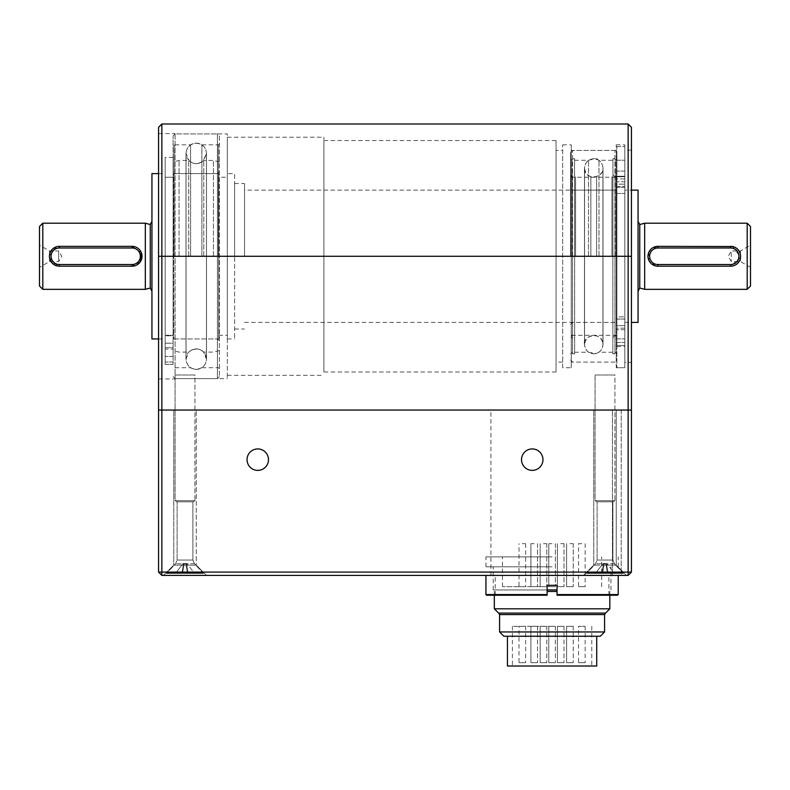 <?xml version="1.0" encoding="UTF-8"?>
<svg xmlns="http://www.w3.org/2000/svg" width="790" height="790" viewBox="0 0 790 790"><rect width="100%" height="100%" fill="white"/><g stroke="black" fill="none" stroke-linecap="round" stroke-linejoin="round"><path stroke-width="0.59" stroke-dasharray="3.95 2.96" d="M552.082 589.942L493.474 589.942L552.082 589.942M547.124 591.433L557.039 591.433M494.333 608.804L609.831 608.804M552.082 613.099L498.727 613.099L552.082 613.099M499.586 614.581L604.577 614.581M498.628 613.099L605.535 613.099M552.082 566.795L485.939 566.795L552.082 566.795M552.082 556.891L485.939 556.891L552.082 556.891M547.124 589.942L557.039 589.942M543.481 543.658L546.789 543.658L543.481 543.658M560.683 543.658L563.991 543.658L560.683 543.658M569.936 543.658L573.244 543.658L569.936 543.658M581.845 543.658L578.537 543.658L581.845 543.658M552.082 543.658L548.774 543.658L552.082 543.658M534.228 543.658L530.919 543.658L534.228 543.658M522.318 543.658L525.626 543.658L522.318 543.658M566.627 586.644L573.244 586.644L566.627 586.644L573.244 586.644L566.627 586.644L566.627 543.658L566.627 586.644M578.537 586.644L585.153 586.644L578.537 586.644L578.537 543.658M548.774 586.644L555.39 586.644L548.774 586.644L555.39 586.644L548.774 586.644L548.774 543.658L548.774 586.644M578.537 662.701L585.153 662.701L578.537 662.701L578.537 626.322L585.153 626.322L578.537 626.322M557.375 662.701L563.991 662.701L557.375 662.701L563.991 662.701L557.375 662.701L557.375 626.322L563.991 626.322L557.375 626.322L563.991 626.322L557.375 626.322L557.375 662.701M557.375 586.644L563.991 586.644L557.375 586.644L563.991 586.644L557.375 586.644L557.375 543.658L557.375 586.644M540.172 662.701L546.789 662.701L540.172 662.701L546.789 662.701L540.172 662.701L540.172 626.322L546.789 626.322L540.172 626.322L540.172 662.701M540.172 586.644L546.789 586.644L540.172 586.644L546.789 586.644L540.172 586.644L540.172 543.658L540.172 586.644M519.01 662.701L525.626 662.701L519.01 662.701L519.01 626.322L525.626 626.322L519.01 626.322M519.01 586.644L525.626 586.644L519.01 586.644L519.01 543.658M540.172 626.322L546.789 626.322L540.172 626.322M566.627 662.701L573.244 662.701L566.627 662.701L573.244 662.701L566.627 662.701L566.627 626.322L573.244 626.322L566.627 626.322L573.244 626.322L566.627 626.322L566.627 662.701M548.774 662.701L555.39 662.701L548.774 662.701L555.39 662.701L548.774 662.701L548.774 626.322L555.39 626.322L548.774 626.322L555.39 626.322L548.774 626.322L548.774 662.701M530.919 662.701L537.526 662.701L530.919 662.701L537.526 662.701L530.919 662.701L530.919 626.322L537.526 626.322L530.919 626.322L537.526 626.322L530.919 626.322L530.919 662.701M552.082 626.322L512.394 626.322L552.082 626.322M552.082 586.644L502.479 586.644L552.082 586.644M530.919 586.644L537.526 586.644L530.919 586.644L537.526 586.644L530.919 586.644L530.919 543.658L530.919 586.644M596.726 666.01L507.437 666.01M552.082 666.01L512.394 666.01L552.082 666.01M503.882 636.246L600.282 636.246M552.082 636.246L507.437 636.246L552.082 636.246M499.586 631.951L604.577 631.951M618.224 594.574L557.039 594.574L557.039 585.321L547.124 585.321L557.039 585.321L547.124 585.321L547.124 595.235L547.124 594.574L485.939 594.574M547.124 594.574L547.124 585.321L547.124 595.235L486.601 595.235M557.039 594.574L557.039 595.235L608.922 595.235L557.039 595.235L557.039 585.321L557.039 595.235L617.563 595.235M547.124 575.396L608.922 575.396L547.124 575.396M552.082 575.396L485.939 575.396L552.082 575.396M158.553 127.299L158.553 378.963L158.553 256.276L628.139 256.276L628.139 572.088L161.861 572.088L161.861 410.05L631.447 410.05L161.861 410.05L161.861 123.991M158.553 256.276L158.553 572.088L161.861 572.088L161.861 575.396L628.139 575.396L628.139 572.088L631.447 572.088L631.447 256.276L628.139 256.276L628.139 123.991M158.553 410.05L161.861 410.05L158.553 410.05M631.447 256.276L631.447 127.299M219.403 135.9L219.403 376.642L219.403 135.9L217.418 133.915L217.418 378.627L217.418 133.915L175.084 133.915L175.084 378.627L175.084 133.579L175.084 378.963L175.084 133.915L227.332 133.915L227.332 378.627L227.332 133.915M323.9 256.276L323.9 137.223L323.9 256.276M227.332 256.276L227.332 137.223L227.332 256.276M323.9 372.021L323.9 140.531L323.9 372.021L556.051 372.021L556.051 140.531L556.051 372.021M556.051 150.446L556.051 362.097L556.051 150.446L562.668 150.446L562.668 362.097L562.668 150.446M562.668 367.715L562.668 144.827L562.668 367.715L571.259 367.715L571.259 144.827L571.259 367.715M571.259 362.097L571.259 150.446L571.259 362.097L616.24 362.097L616.24 150.446L616.24 362.097M616.24 367.715L616.24 144.827L616.24 367.715L624.831 367.715L624.831 144.827L624.831 367.715L624.831 146.565L624.831 367.715L616.901 367.715L616.901 146.565L616.901 367.715M624.831 362.422L624.831 150.12L624.831 362.422L631.447 362.422M624.831 184.149L624.831 171.094L624.831 187.358L624.831 184.149L616.901 184.149L616.901 186.45L616.901 184.149L624.831 184.149M624.831 176.753L624.831 160.212L624.831 176.753L624.831 160.212L624.831 176.753L616.901 176.753L616.901 160.212L616.901 176.753L616.901 160.212L616.901 176.753L624.831 176.753M616.901 186.46L616.901 176.249L616.901 187.358L616.901 186.45L624.831 186.45L616.901 186.46M616.901 178.965L616.901 346.553L616.901 178.965L624.831 178.965L624.831 176.249L624.831 346.553L624.831 178.965M616.901 146.565L624.831 146.565L624.831 171.094L624.831 146.565L616.901 146.565M624.831 181.799L624.831 187.358L624.831 176.249L624.831 181.809L616.901 181.809L624.831 181.799M574.567 256.276L574.567 158.78L574.567 256.276M572.404 256.276L572.404 177.049L572.404 256.276M571.002 256.276L571.002 175.647L571.002 256.276M572.582 256.276L572.582 150.446L572.582 256.276M614.916 256.276L614.916 150.446L614.916 256.276M616.506 256.276L616.506 175.647L616.506 256.276M615.094 256.276L615.094 177.049L615.094 256.276M612.931 256.276L612.931 158.78L612.931 256.276M590.841 256.276L590.841 176.802L590.841 256.276M596.657 256.276L596.657 176.802L596.657 256.276M611.934 256.276L611.934 176.802L611.934 256.276M570.597 256.276L570.597 152.431L570.597 256.276M616.901 256.276L616.901 152.431L616.901 256.276M575.564 256.276L575.564 176.802L575.564 256.276M572.523 256.276L572.523 353.831L572.523 256.276M574.636 256.276L574.636 353.831L574.636 256.276M614.976 256.276L614.976 353.831L614.976 256.276M612.862 256.276L612.862 353.831L612.862 256.276M598.988 256.276L598.988 160.301L598.988 256.276M572.187 256.276L572.187 160.301L572.187 256.276M615.311 256.276L615.311 160.301L615.311 256.276M588.511 256.276L588.511 160.301L588.511 256.276M257.757 448.927A10.724 10.724 0 0 1 268.481 459.652A10.724 10.724 0 0 1 257.757 470.376A10.724 10.724 0 0 1 247.043 459.652A10.724 10.724 0 0 1 257.757 448.927M532.243 470.376A10.724 10.724 0 0 1 521.519 459.652A10.724 10.724 0 0 1 532.243 448.927A10.724 10.724 0 0 1 542.957 459.652A10.724 10.724 0 0 1 532.243 470.376M621.197 410.05L621.197 575.396L612.448 575.396L621.197 575.396L621.197 410.05L612.448 410.05L612.448 575.396L490.906 575.396L612.448 575.396L612.448 410.05L621.197 410.05M612.448 410.05L490.906 410.05L612.448 410.05M185.008 575.396L206.506 575.396L185.008 575.396M185.008 565.146L173.761 565.146L196.246 565.146L173.761 565.146L196.246 565.146L196.246 410.05L173.761 410.05L196.246 410.05L173.761 410.05L196.246 410.05L196.246 565.146L185.008 565.146M604.992 575.396L626.49 575.396L604.992 575.396M604.992 565.146L616.24 565.146L593.754 565.146L616.24 565.146L616.24 410.05L593.754 410.05L616.24 410.05L593.754 410.05L616.24 410.05L616.24 565.146L604.992 565.146M161.861 575.396L158.553 572.088M631.447 572.088L628.139 575.396M192.898 501.828L177.118 501.828L192.898 501.828L194.933 500.663L194.933 374.993L175.084 374.993L194.933 374.993L175.084 374.993L194.933 374.993L194.933 500.663L175.084 500.663L194.933 500.663L175.084 500.663L194.933 500.663L192.898 501.828L177.118 501.828L192.898 501.828L192.898 560.051L192.898 501.828M194.449 563.793L192.898 560.051L177.118 560.051L192.898 560.051L177.118 560.051L192.898 560.051L194.449 563.793L203.524 572.869L166.493 572.869L203.524 572.869L166.493 572.869L203.524 572.869L203.524 573.412L166.493 573.412L203.524 573.412L166.493 573.412L203.524 573.412L194.449 563.793L175.568 563.793L194.449 563.793M194.597 573.412L182.52 573.412L194.597 573.412L186.845 563.487L194.597 573.412L187.497 573.412L185.739 563.487L187.497 573.412L175.419 573.412L182.52 573.412L184.268 563.487L182.52 573.412L184.268 563.487L182.52 573.412L194.597 573.412L186.845 563.487L194.597 573.412M185.739 563.487L187.497 573.412L185.739 563.487L187.497 573.412L185.739 563.487L183.171 563.487L185.739 563.487L187.497 573.412L185.739 563.487L184.268 563.487L182.52 573.412L175.419 573.412L183.171 563.487L175.419 573.412L182.52 573.412L184.268 563.487L182.52 573.412L184.268 563.487L183.171 563.487L185.739 563.487M612.882 501.828L597.102 501.828L612.882 501.828L614.916 500.663L614.916 374.993L595.067 374.993L614.916 374.993L595.067 374.993L614.916 374.993L614.916 500.663L595.067 500.663L614.916 500.663L595.067 500.663L614.916 500.663L612.882 501.828L597.102 501.828L612.882 501.828L612.882 560.051L612.882 501.828M614.432 563.793L612.882 560.051L597.102 560.051L612.882 560.051L597.102 560.051L612.882 560.051L614.432 563.793L623.508 572.869L586.476 572.869L623.508 572.869L586.476 572.869L623.508 572.869L623.508 573.412L586.476 573.412L623.508 573.412L586.476 573.412L623.508 573.412L614.432 563.793L595.551 563.793L614.432 563.793M614.581 573.412L602.503 573.412L614.581 573.412L606.829 563.487L614.581 573.412L607.48 573.412L605.732 563.487L607.48 573.412L595.403 573.412L602.503 573.412L604.261 563.487L602.503 573.412L604.261 563.487L602.503 573.412L614.581 573.412L606.829 563.487L614.581 573.412M605.732 563.487L607.48 573.412L605.732 563.487L607.48 573.412L605.732 563.487L603.155 563.487L605.732 563.487L607.48 573.412L605.732 563.487L604.261 563.487L602.503 573.412L595.403 573.412L603.155 563.487L595.403 573.412L602.503 573.412L604.261 563.487L602.503 573.412L604.261 563.487L603.155 563.487L605.732 563.487M595.403 573.412L603.155 563.487L595.403 573.412M175.419 573.412L183.171 563.487L175.419 573.412M750.5 267.346L740.477 261.559L731.323 261.559L728.262 256.276L731.323 250.983L731.323 261.559L731.323 250.983L740.477 250.983L740.477 261.559L740.477 250.983L750.5 245.196L750.5 267.346L750.5 245.196M244.535 256.276L244.535 183.517L244.535 256.276M218.741 173.603L218.741 338.95L218.741 173.603L173.761 173.603L173.761 338.95L173.761 173.603M227.332 173.603L227.332 338.95L227.332 173.603L234.61 173.603L234.61 338.95L234.61 173.603M151.937 173.603L151.937 338.95M158.553 173.603L165.169 173.603L165.169 338.95L165.169 173.603M145.321 223.205L145.321 289.338M150.258 224.528L150.258 288.024M151.937 221.289L151.937 291.263L151.937 221.289M747.192 223.205L747.192 289.338M644.68 223.205L644.68 289.338M732.597 246.539L740.526 257.254L730.661 266.19L657.902 266.19L730.661 266.19A9.924 9.924 0 0 0 740.576 256.276A9.924 9.924 0 0 0 730.661 246.352L657.902 246.352A9.924 9.924 0 0 0 647.988 256.276A9.924 9.924 0 0 0 657.902 266.19A9.924 9.924 0 0 1 647.988 256.276A9.924 9.924 0 0 1 657.902 246.352L730.661 246.352L657.902 246.352L650.891 249.255M655.967 266.003L649.163 260.967L648.748 252.464M140.344 261.786L132.098 266.19A9.924 9.924 0 0 0 142.012 256.276A9.924 9.924 0 0 0 132.098 246.352L141.252 252.454M42.808 223.205L42.808 289.338M52.328 249.255L59.339 246.352A9.924 9.924 0 0 0 49.424 256.276A9.924 9.924 0 0 0 59.339 266.19L132.098 266.19L59.339 266.19L51.103 261.796L50.185 252.464M132.098 266.19A9.924 9.924 0 0 0 142.012 256.276A9.924 9.924 0 0 0 132.098 246.352L59.339 246.352A9.924 9.924 0 0 0 49.424 256.276A9.924 9.924 0 0 0 59.339 266.19L132.098 266.19L132.098 264.541L59.339 264.541L59.339 266.19M173.761 177.237L173.761 335.306L173.761 177.237L165.169 177.237L165.169 364.358L165.169 177.237L173.099 177.237L173.099 364.358L173.099 347.709L173.099 364.358L165.169 364.358L165.169 362.018L165.169 364.358L173.099 364.358L173.099 177.237M227.332 177.237L227.332 335.306L227.332 177.237L218.741 177.237L218.741 335.306L218.741 177.237M616.901 193.441L616.901 345.497L616.901 193.441L624.831 193.441L624.831 345.497L624.831 193.441L616.24 193.441L616.24 319.101L616.24 193.441M624.831 190.133L624.831 322.409L624.831 190.133L631.447 190.133M616.24 190.133L616.24 322.409L616.24 190.133L244.535 190.133M638.063 190.133L638.063 322.409M638.063 221.289L638.063 291.263L638.063 221.289M639.742 224.528L639.742 288.024M750.5 226.513L750.5 286.039M39.5 226.513L39.5 286.039M39.5 245.196L39.5 267.346L39.5 245.196L49.523 250.983L49.523 261.559L49.523 250.983L58.677 250.983L58.677 261.559L58.677 250.983L61.739 256.276L58.677 261.559L49.523 261.559L39.5 267.346M234.61 256.276L234.61 183.517L234.61 256.276M165.169 343.186L165.169 356.418L165.169 343.186L165.169 356.418L165.169 343.186L173.099 343.186L173.099 356.418L173.099 343.186L173.099 356.418L173.099 343.186L165.169 343.186M165.169 349.081L165.169 362.018L165.169 347.709L165.169 349.081L173.099 349.081L165.169 349.081M165.169 347.709L165.169 157.398L165.169 347.709L173.099 347.709L173.099 335.78L173.099 347.709L165.169 347.709M173.099 335.78L173.099 157.398L173.099 335.78L165.169 335.78L173.099 335.78M165.169 335.237L173.099 335.237L165.169 335.237M213.448 256.276L213.448 160.429L213.448 256.276M203.781 256.276L203.781 160.429L203.781 256.276M179.054 256.276L179.054 160.429L179.054 256.276M188.721 256.276L188.721 160.429L188.721 256.276M173.099 256.276L173.099 135.9L173.099 256.276M174.096 256.276L174.096 144.827L174.096 256.276M190.607 256.276L190.607 144.827L190.607 256.276M201.894 256.276L201.894 144.827L201.894 256.276M218.405 256.276L218.405 144.827L218.405 256.276M616.901 345.497L624.831 345.497L624.831 342.465L624.831 345.497L616.901 345.497M624.831 325.648L624.831 338.871L624.831 325.648L624.831 338.871L624.831 325.648L616.901 325.648L616.901 338.871L616.901 325.648L616.901 338.871L616.901 325.648L624.831 325.648M624.831 329.697L624.831 342.465L624.831 328.176L624.831 329.697L616.901 329.697L616.901 328.176L616.901 342.465L616.901 329.697L624.831 329.697M624.831 328.176L624.831 176.239L624.831 328.176L616.901 328.176L616.901 316.869L616.901 328.176L624.831 328.176M616.901 316.869L616.901 176.239L616.901 316.869L624.831 316.869L616.901 316.869M624.831 319.022L616.901 319.022L624.831 319.022M657.902 248.001L730.661 248.001L730.661 246.352A9.924 9.924 0 0 1 740.576 256.276A9.924 9.924 0 0 1 730.661 266.19L657.902 266.19L657.902 264.541A8.265 8.265 0 0 1 649.637 256.276A8.265 8.265 0 0 1 657.902 248.001L657.902 246.352M624.831 171.094L616.901 171.094L624.831 171.094M624.831 178.955L616.901 178.955M186.47 563.487L188.218 573.412L186.47 563.487M181.799 573.412L183.547 563.487L181.799 573.412M606.453 563.487L608.201 573.412L606.453 563.487M601.783 573.412L603.53 563.487L601.783 573.412M173.099 362.018L165.169 362.018L173.099 362.018M616.901 342.465L624.831 342.465L616.901 342.465M730.661 266.19L730.661 264.541L657.902 264.541M730.661 248.001A8.265 8.265 0 0 1 738.927 256.276A8.265 8.265 0 0 1 730.661 264.541M59.339 264.541A8.265 8.265 0 0 1 51.074 256.276A8.265 8.265 0 0 1 59.339 248.001L59.339 246.352M132.098 246.352L132.098 248.001A8.265 8.265 0 0 1 140.363 256.276A8.265 8.265 0 0 1 132.098 264.541M59.339 248.001L132.098 248.001M609.831 595.235L609.831 591.433L610.69 589.942M494.333 595.235L494.333 591.433L493.474 589.942M618.224 566.795L618.224 556.891M485.939 566.795L485.939 556.891M610.947 589.942L610.947 566.795M493.217 589.942L493.217 566.795M573.244 543.658L573.244 586.644L573.244 543.658M585.153 543.658L585.153 586.644M555.39 543.658L555.39 586.644L555.39 543.658M585.153 626.322L585.153 662.701M563.991 626.322L563.991 662.701L563.991 626.322M563.991 543.658L563.991 586.644L563.991 543.658M546.789 626.322L546.789 662.701L546.789 626.322M546.789 543.658L546.789 586.644L546.789 543.658M525.626 626.322L525.626 662.701M525.626 543.658L525.626 586.644M573.244 626.322L573.244 662.701L573.244 626.322M555.39 626.322L555.39 662.701L555.39 626.322M537.526 626.322L537.526 662.701L537.526 626.322M512.394 626.322L512.394 666.01M591.769 626.322L591.769 666.01M537.526 543.658L537.526 586.644L537.526 543.658M601.684 586.644L601.684 556.891M502.479 586.644L502.479 556.891M608.922 595.235L608.922 575.396M495.241 595.235L495.241 575.396M219.403 376.642L217.418 378.627L175.084 378.627L227.332 378.627M227.332 375.319L323.9 375.319M227.332 137.223L323.9 137.223M323.9 140.531L556.051 140.531M562.668 144.827L571.259 144.827M616.24 144.827L624.831 144.827M631.447 150.12L624.831 150.12M158.553 378.963L175.084 378.963M158.553 133.579L175.084 133.579M562.668 362.097L556.051 362.097M616.24 150.446L571.259 150.446M616.901 160.212L624.831 160.212L616.901 160.212M624.831 187.358L616.901 187.358L624.831 187.358M624.831 176.249L616.901 176.249L624.831 176.249M616.901 346.553L624.831 346.553M572.582 338.485L571.002 336.896L572.404 335.493L574.567 337.666M572.582 174.057L571.002 175.647L572.404 177.049L574.567 174.876M572.582 353.762L574.567 353.762M572.582 158.78L574.567 158.78M612.931 174.876L615.094 177.049L616.506 175.647L614.916 174.057M612.931 337.666L615.094 335.493L616.506 336.896L614.916 338.485M612.931 353.762L614.916 353.762M612.931 158.78L614.916 158.78M570.597 177.237L616.901 177.237M616.901 335.306L570.597 335.306M570.597 324.394L572.582 322.409L614.916 322.409L616.901 324.394M570.597 188.148L572.582 190.133L614.916 190.133L616.901 188.148M572.523 353.831L574.636 353.831M572.523 158.721L574.636 158.721M612.862 353.831L614.976 353.831M612.862 158.721L614.976 158.721M574.636 352.241L588.511 352.241L596.065 353.565L598.988 352.241L612.862 352.241M574.636 160.301L588.511 160.301C594.603 158.573 597.635 158.306 597.586 159.511L598.988 160.301L612.862 160.301M570.597 360.112L572.582 362.097L614.916 362.097L616.901 360.112M570.597 152.431L572.582 150.446L614.916 150.446L616.901 152.431M572.523 160.301L570.597 158.721M572.523 352.241L570.597 353.831M614.976 352.241L616.901 353.831M614.976 160.301L616.901 158.721M584.491 256.276L584.491 344.568C581.657 335.987 602.503 329.983 603.007 344.568L603.007 167.974C604.103 179.044 583.425 180.476 584.491 167.974L584.491 344.568C585.035 350.197 588.125 353.278 593.754 353.831C599.373 353.278 602.464 350.197 603.007 344.568L603.007 167.974C602.464 162.355 599.373 159.264 593.754 158.721C588.125 159.264 585.035 162.355 584.491 167.974L584.491 256.276M584.561 256.276L584.561 344.568C585.499 337.903 589.31 334.93 596.015 335.661C600.351 337.053 602.661 340.026 602.938 344.568L602.938 167.974C603.56 171.795 600.825 174.837 594.742 177.118C588.649 177.078 585.252 174.027 584.561 167.974L584.561 344.568C585.104 350.148 588.165 353.219 593.754 353.762C599.333 353.219 602.395 350.148 602.938 344.568L602.938 167.974C602.543 162.533 599.472 159.471 593.754 158.78C588.165 159.323 585.104 162.394 584.561 167.974L584.561 256.276M490.906 575.396L490.906 410.05M173.761 565.146L163.51 575.396L173.761 565.146L173.761 410.05L173.761 565.146M196.246 565.146L206.506 575.396L196.246 565.146M593.754 565.146L583.494 575.396L593.754 565.146L593.754 410.05L593.754 565.146M616.24 565.146L626.49 575.396L616.24 565.146M177.118 560.051L177.118 501.828L175.084 500.663L175.084 374.993L175.084 500.663L177.118 501.828L177.118 560.051L175.568 563.793L166.493 573.412L175.568 563.793L177.118 560.051M597.102 560.051L597.102 501.828L595.067 500.663L595.067 374.993L595.067 500.663L597.102 501.828L597.102 560.051L595.551 563.793L586.476 573.412L595.551 563.793L597.102 560.051M173.761 338.95L218.741 338.95M227.332 338.95L234.61 338.95M158.553 338.95L165.169 338.95M165.169 335.306L173.761 335.306M218.741 335.306L227.332 335.306M616.24 319.101L624.831 319.101M624.831 322.409L631.447 322.409M244.535 322.409L616.24 322.409M234.61 329.025L244.535 329.025M234.61 183.517L244.535 183.517M173.099 157.398L165.169 157.398M173.099 356.418L165.169 356.418L173.099 356.418M219.403 162.019L213.448 160.429L203.781 160.429C198.764 164.764 193.738 164.764 188.721 160.429L179.054 160.429L173.099 162.019M219.403 350.523L213.448 352.113L203.781 352.113C198.764 347.778 193.738 347.778 188.721 352.113L179.054 352.113L173.099 350.523M219.403 171.618L217.418 173.603L175.084 173.603L173.099 171.618M219.403 340.934L217.418 338.95L175.084 338.95L173.099 340.934M219.403 143.839L218.405 144.827L201.894 144.827C198.132 142.585 194.37 142.585 190.607 144.827L174.096 144.827L173.099 143.839M219.403 368.713L218.405 367.715L201.894 367.715C198.132 369.957 194.37 369.957 190.607 367.715L174.096 367.715L173.099 368.713M175.084 133.915L173.099 135.9M175.084 378.627L173.099 376.642M206.506 256.276L206.506 153.428L203.948 160.192C199.258 164.547 194.35 164.794 189.244 160.913L185.996 153.428L185.996 359.124C186.104 353.12 189.797 349.713 197.075 348.904C202.704 349.694 205.844 353.1 206.506 359.124L206.506 153.428L203.02 161.081C196.601 165.258 191.269 164.162 187.013 157.793L186.035 153.428L186.035 359.124L188.701 352.231C193.471 347.975 198.359 347.827 203.376 351.797L206.467 359.124L206.467 153.428C205.894 147.197 202.477 143.78 196.246 143.178C190.025 143.78 186.608 147.197 185.996 153.428L185.996 359.124C186.608 365.345 190.025 368.762 196.246 369.374C202.477 368.762 205.894 365.345 206.506 359.124L206.467 153.428C206.091 147.453 202.684 144.047 196.246 143.207C189.817 144.047 186.41 147.453 186.035 153.428L186.035 359.124C186.707 365.395 190.114 368.802 196.246 369.335C202.684 368.505 206.091 365.099 206.467 359.124L206.467 256.276M616.901 176.239L624.831 176.239M616.901 338.871L624.831 338.871L616.901 338.871"/><path stroke-width="1.19" d="M557.039 591.433L547.124 591.433M494.333 608.804L498.628 613.099L605.535 613.099L609.831 608.804L494.333 608.804L494.333 595.235M604.577 631.951L499.586 631.951L503.882 636.246L600.282 636.246L604.577 631.951L604.577 614.581L499.586 614.581L498.727 613.099M557.039 589.942L547.124 589.942M507.437 636.246L507.437 666.01L596.726 666.01L596.726 636.246M486.601 595.235L547.124 595.235L547.124 594.574L485.939 594.574L486.601 595.235M557.039 594.574L557.039 595.235L617.563 595.235L618.224 594.574L557.039 594.574L557.039 585.321L547.124 585.321L547.124 594.574M631.447 256.276L631.447 127.299L628.139 123.991L628.139 410.05L631.447 410.05L161.861 410.05L628.139 410.05L628.139 575.396L161.861 575.396L161.861 572.088L631.447 572.088L631.447 256.276L161.861 256.276L161.861 410.05L158.553 410.05L158.553 127.299L161.861 123.991L161.861 256.276L158.553 256.276M257.757 470.376A10.724 10.724 0 0 1 248.475 454.29A10.724 10.724 0 0 1 267.05 454.29A10.724 10.724 0 0 1 257.757 470.376M532.243 470.376A10.724 10.724 0 0 1 522.95 454.29A10.724 10.724 0 0 1 541.525 454.29A10.724 10.724 0 0 1 532.243 470.376M161.861 410.05L158.553 410.05L158.553 572.088L161.861 572.088L161.861 410.05M158.553 572.088L161.861 575.396M628.139 575.396L631.447 572.088M158.553 338.95L151.937 338.95L151.937 173.603L158.553 173.603M150.258 224.528L150.258 288.024L145.321 289.338L145.321 223.205L150.258 224.528L151.937 221.289M747.192 289.338L747.192 223.205L644.68 223.205L644.68 289.338L747.192 289.338L750.5 286.039L750.5 226.513L747.192 223.205M730.661 264.541L657.902 264.541A8.265 8.265 0 0 1 649.637 256.276A8.265 8.265 0 0 1 657.902 248.001L730.661 248.001A8.265 8.265 0 0 1 738.927 256.276A8.265 8.265 0 0 1 730.661 264.541L730.661 266.19A9.924 9.924 0 0 0 740.576 256.276A9.924 9.924 0 0 0 730.661 246.352A9.924 9.924 0 0 1 740.576 256.276A9.924 9.924 0 0 1 730.661 266.19L657.902 266.19A9.924 9.924 0 0 1 647.988 256.276A9.924 9.924 0 0 1 657.902 246.352L732.597 246.539M657.902 264.541L657.902 266.19L655.967 266.003M648.748 252.464L650.891 249.255M141.252 252.454L140.344 261.786M42.808 223.205L39.5 226.513L39.5 286.039L42.808 289.338L42.808 223.205L145.321 223.205M50.185 252.464L52.328 249.255M631.447 190.133L638.063 190.133L638.063 322.409L631.447 322.409M638.063 291.263L639.742 288.024L639.742 224.528L644.68 223.205M638.063 221.289L639.742 224.528M59.339 264.541L59.339 266.19A9.924 9.924 0 0 1 49.424 256.276A9.924 9.924 0 0 1 59.339 246.352L132.098 246.352A9.924 9.924 0 0 1 142.012 256.276A9.924 9.924 0 0 1 132.098 266.19L59.339 266.19A9.924 9.924 0 0 1 49.424 256.276A9.924 9.924 0 0 1 59.339 246.352L59.339 248.001L132.098 248.001A8.265 8.265 0 0 1 140.363 256.276A8.265 8.265 0 0 1 132.098 264.541L59.339 264.541A8.265 8.265 0 0 1 51.074 256.276A8.265 8.265 0 0 1 59.339 248.001M657.902 266.19A9.924 9.924 0 0 1 647.988 256.276A9.924 9.924 0 0 1 657.902 246.352L657.902 248.001M730.661 246.352L730.661 248.001M132.098 248.001L132.098 246.352A9.924 9.924 0 0 1 142.012 256.276A9.924 9.924 0 0 1 132.098 266.19L132.098 264.541M609.831 608.804L609.831 595.235M604.577 614.581L605.436 613.099M499.586 631.951L499.586 614.581M485.939 575.396L485.939 594.574M618.224 575.396L618.224 594.574M628.139 123.991L161.861 123.991M42.808 289.338L145.321 289.338M639.742 288.024L644.68 289.338M150.258 288.024L151.937 291.263"/></g></svg>
